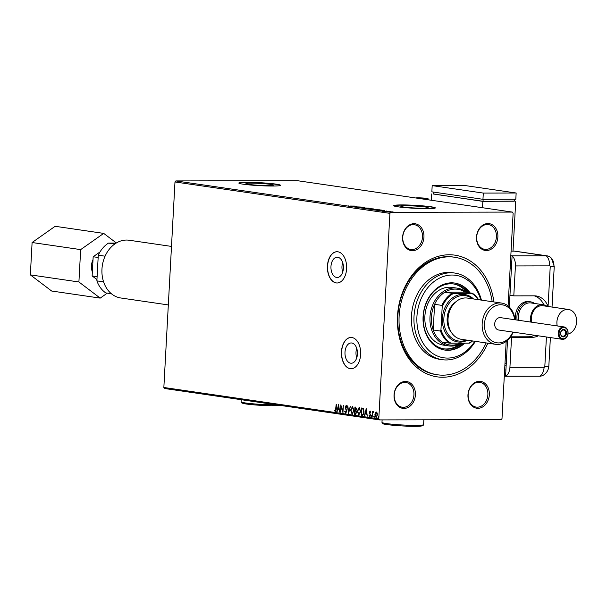 <?xml version="1.0" encoding="UTF-8"?>
<svg xmlns="http://www.w3.org/2000/svg" width="607" height="607" viewBox="0 0 607 607"><rect width="100%" height="100%" fill="white"/><g stroke="black" fill="none" stroke-linecap="round" stroke-linejoin="round"><path stroke-width="0.91" d="M350.671 363.198A10.137 6.237 -90.1 0 0 351.233 363.236A10.137 6.237 -90.1 0 0 357.455 353.547A10.137 6.237 -90.1 0 0 351.764 343.001A10.137 6.237 -90.1 0 0 351.195 342.955A10.137 6.237 -90.1 0 0 344.981 352.652A10.137 6.237 -90.1 0 0 350.671 363.198M336.635 277.452A10.137 6.237 -90.1 0 0 337.204 277.498A10.137 6.237 -90.1 0 0 343.418 267.801A10.137 6.237 -90.1 0 0 337.735 257.254A10.137 6.237 -90.1 0 0 337.166 257.216A10.137 6.237 -90.1 0 0 330.952 266.905A10.137 6.237 -90.1 0 0 336.635 277.452M336.179 282.923A15.63 9.621 -90.1 0 0 337.052 282.991A15.63 9.621 -90.1 0 0 346.635 268.044A15.63 9.621 -90.1 0 0 337.864 251.784A15.63 9.621 -90.1 0 0 336.991 251.723A15.63 9.621 -90.1 0 0 327.408 266.663A15.63 9.621 -90.1 0 0 336.179 282.923M337.075 251.723A15.63 9.621 -90.1 0 0 327.575 266.731A15.63 9.621 -90.1 0 0 336.339 282.923A15.63 9.621 -90.1 0 0 337.135 282.983M350.209 368.669A15.63 9.621 -90.1 0 0 351.081 368.73A15.63 9.621 -90.1 0 0 360.664 353.79A15.63 9.621 -90.1 0 0 351.893 337.53A15.63 9.621 -90.1 0 0 351.021 337.462A15.63 9.621 -90.1 0 0 341.438 352.409A15.63 9.621 -90.1 0 0 350.209 368.669M351.104 337.469A15.63 9.621 -90.1 0 0 341.604 352.47A15.63 9.621 -90.1 0 0 350.376 368.669A15.63 9.621 -90.1 0 0 351.165 368.73M487.869 343.183A61.489 48.264 -81.7 0 1 442.64 377.235A61.489 48.264 -81.7 0 1 397.494 316.088A61.489 48.264 -81.7 0 1 449.271 254.758A61.489 48.264 -81.7 0 1 493.893 301.937M454.544 257.224L453.262 257.034A59.403 46.625 98.3 0 0 447.883 256.647A59.403 46.625 98.3 0 0 398.124 312.484A59.403 46.625 98.3 0 0 436.092 374.587L437.374 374.777A59.403 46.625 -81.7 0 1 399.398 312.666A59.403 46.625 -81.7 0 1 449.157 256.837A59.403 46.625 -81.7 0 1 454.544 257.224A59.403 46.625 -81.7 0 1 492.171 301.687M422.92 208.224A13.718 0.979 3.1 0 0 428.201 207.738A13.718 0.979 3.1 0 0 420.552 206.441A13.718 0.979 3.1 0 0 406.098 205.773A13.718 0.979 3.1 0 0 400.817 206.259A13.718 0.979 3.1 0 0 408.465 207.556A13.718 0.979 3.1 0 0 422.92 208.224M268.044 185.605A13.718 0.979 3.1 0 0 273.332 185.12A13.718 0.979 3.1 0 0 265.676 183.822A13.718 0.979 3.1 0 0 251.23 183.147A13.718 0.979 3.1 0 0 245.941 183.633A13.718 0.979 3.1 0 0 253.597 184.93A13.718 0.979 3.1 0 0 268.044 185.605M272.422 186.038A20.843 1.487 3.1 0 0 280.457 185.294A20.843 1.487 3.1 0 0 268.825 183.322A20.843 1.487 3.1 0 0 246.867 182.305A20.843 1.487 3.1 0 0 238.832 183.041A20.843 1.487 3.1 0 0 250.463 185.014A20.843 1.487 3.1 0 0 272.422 186.038M280.404 185.401A20.843 1.487 3.1 0 0 268.157 183.473A20.843 1.487 3.1 0 0 246.859 182.51A20.843 1.487 3.1 0 0 238.877 183.147M427.298 208.656A20.843 1.487 3.1 0 0 435.333 207.92A20.843 1.487 3.1 0 0 423.701 205.948A20.843 1.487 3.1 0 0 401.743 204.923A20.843 1.487 3.1 0 0 393.708 205.667A20.843 1.487 3.1 0 0 405.339 207.64A20.843 1.487 3.1 0 0 427.298 208.656M435.272 208.019A20.843 1.487 3.1 0 0 423.033 206.099A20.843 1.487 3.1 0 0 401.728 205.136A20.843 1.487 3.1 0 0 393.753 205.773M405.453 381.462A13.551 10.63 -81.7 0 1 415.4 394.929A13.551 10.63 -81.7 0 1 403.989 408.443A13.551 10.63 -81.7 0 1 394.042 394.975A13.551 10.63 -81.7 0 1 405.453 381.462M403.405 407.312A12.504 9.818 98.3 0 0 413.883 395.559A12.504 9.818 98.3 0 0 405.893 382.486A12.504 9.818 98.3 0 0 404.755 382.402A12.504 9.818 98.3 0 0 394.284 394.155A12.504 9.818 98.3 0 0 402.274 407.236A12.504 9.818 98.3 0 0 403.405 407.312M413.997 223.695A13.551 10.63 -81.7 0 1 423.944 237.162A13.551 10.63 -81.7 0 1 412.532 250.676A13.551 10.63 -81.7 0 1 402.585 237.208A13.551 10.63 -81.7 0 1 413.997 223.695M411.956 249.545A12.504 9.818 98.3 0 0 422.426 237.792A12.504 9.818 98.3 0 0 414.437 224.719A12.504 9.818 98.3 0 0 413.299 224.636A12.504 9.818 98.3 0 0 402.828 236.389A12.504 9.818 98.3 0 0 410.818 249.462A12.504 9.818 98.3 0 0 411.956 249.545M487.922 223.551A13.551 10.63 -81.7 0 1 497.869 237.026A13.551 10.63 -81.7 0 1 486.457 250.539A13.551 10.63 -81.7 0 1 476.51 237.064A13.551 10.63 -81.7 0 1 487.922 223.551M485.873 249.409A12.504 9.818 98.3 0 0 496.351 237.656A12.504 9.818 98.3 0 0 488.362 224.575A12.504 9.818 98.3 0 0 487.224 224.499A12.504 9.818 98.3 0 0 476.753 236.252A12.504 9.818 98.3 0 0 484.743 249.325A12.504 9.818 98.3 0 0 485.873 249.409M479.378 381.317A13.551 10.63 -81.7 0 1 489.325 394.793A13.551 10.63 -81.7 0 1 477.914 408.306A13.551 10.63 -81.7 0 1 467.967 394.831A13.551 10.63 -81.7 0 1 479.378 381.317M477.33 407.176A12.504 9.818 98.3 0 0 487.808 395.423A12.504 9.818 98.3 0 0 479.811 382.342A12.504 9.818 98.3 0 0 478.68 382.266A12.504 9.818 98.3 0 0 468.202 394.019A12.504 9.818 98.3 0 0 476.199 407.092A12.504 9.818 98.3 0 0 477.33 407.176M506.177 341.407L501.997 418.64L501.116 419.68L379.55 419.907L164.618 388.51L163.852 387.478L378.791 418.868L389.914 213.361L174.983 181.963L175.863 180.924L390.794 212.321L512.361 212.086L513.127 213.125L508.097 305.936M388.738 211.904L393.086 211.896L388.374 211.813M384.906 211.335L390.24 211.509L384.906 211.335M381.234 210.052L373.958 209.741L381.295 210.022M371.643 209.013L367.303 208.77L371.727 208.983M373.677 208.998L373.29 208.998M361.286 207.89L368.525 208.095L361.286 207.89M353.486 206.752L361.469 207.063L353.486 206.752M350.535 206.031L354.708 206.077L350.535 206.084M512.361 212.086L297.43 180.696L175.863 180.924M356.711 206.372L349.533 206.168L356.711 206.372M358.297 207.473L364.367 207.465L358.54 207.503M370.763 208.626L364.754 208.413L366.029 208.155L371.264 208.527M364.754 208.413L364.276 208.292M377.41 209.597L371.408 209.385L372.675 209.127L377.918 209.498M371.408 209.385L370.93 209.263M384.352 210.409L377.167 210.204L384.352 210.409M375.354 412.768L376.325 412.024L377.205 413.033L377.44 414.968L376.029 417.517L374.914 414.596L375.354 412.768L376.659 412.016M372.137 416.85L372.425 411.546L372.721 412.373L373.624 411.812L372.728 413.306L372.137 416.85L372.751 411.592M369.678 415.932L370.095 414.619L369.314 412.403L370.042 411.106L370.665 411.956L370.437 412.381L370.027 411.758L369.655 412.426L370.49 415.158L369.686 416.592L369.018 415.765L369.238 415.302L369.746 415.932M370.771 412.381L370.027 411.758L369.655 412.426M362.629 415.416L361.18 415.256L361.575 407.987L363.305 408.503L364.124 412.115L362.455 415.423M354.534 414.285L354.928 407.016L355.558 407.107L356.491 409.057L355.99 410.544L356.59 412.502L355.429 414.414L354.534 414.285L355.254 407.062M348.509 413.405L347.47 405.931L348.638 411.652L350.398 406.356L348.57 413.405M340.717 412.267L340.762 404.945L342.705 410.696L343.342 405.324L342.947 412.593L341.005 406.857L340.717 412.267M335.39 410.924L336.232 404.285L336.308 409.239L335.352 411.667L334.556 410.704L334.76 410.173L335.459 410.924M163.852 387.478L174.983 181.963M338.585 404.626L339.685 412.115L338.972 409.664L337.72 409.482L336.756 411.683L338.585 404.626M345.679 412.426L346.369 411.288L345.208 407.122L346.104 405.537L346.901 406.895L346.605 407.305L346.058 406.288L345.558 407.138L346.718 411.349L345.664 413.177L344.746 411.44L345.042 411.114L345.785 412.426M346.931 407.305L346.301 406.288M350.596 410.082L352.508 406.478L354.04 410.544L352.121 414.118L350.596 410.082L352.834 406.478M357.25 411.053L359.154 407.449L360.695 411.516L358.767 415.089L357.25 411.053L359.488 407.449M366.218 408.663L367.318 416.152L366.613 413.701L365.353 413.519L364.397 415.719L366.218 408.663M371.659 416.827L371.074 416.182L371.393 415.62L371.643 416.265L371.325 416.827L371.393 415.62M371.643 416.265L371.363 416.827M374.291 417.214L373.715 416.569L374.033 416L374.284 416.652L373.965 417.214L373.715 416.569L374.033 416M374.284 416.652L374.003 417.214M378.593 417.844L378.009 417.199L378.328 416.63L378.586 417.282L378.267 417.844L378.009 417.199L378.328 416.63M378.586 417.282L378.298 417.844M390.794 212.321L389.914 213.361M378.791 418.868L379.55 419.907M335.724 410.924L336.559 404.33M335.686 411.667L334.556 410.704M339.632 412.054L338.972 409.664M339.305 409.664L337.72 409.482M337.143 411.69L336.756 411.683M337.082 411.683L338.736 405.317M338.865 408.898L338.843 406.387L337.902 408.754L338.865 408.898L338.516 406.387M341.058 405.628L340.368 412.214M343.327 405.324L342.705 410.696M342.985 411.918L341.005 406.857M345.99 413.177L344.746 411.44M346.005 412.426L346.369 411.288M346.703 411.288L346.301 410.56M346.627 410.552L345.33 408.253M345.656 408.253L345.208 407.122M345.542 407.115L346.43 405.537M348.744 412.73L347.803 405.977M350.338 406.349L348.638 411.652M352.447 414.118L350.929 410.082M352.417 413.359L353.699 410.491L352.629 407.221M352.356 413.367L354.025 410.491L352.713 407.214M352.811 407.221L350.945 410.127L352.151 413.367M355.687 414.399L354.86 414.285M356.112 411.076L355.065 410.886L354.913 413.587L355.808 413.663L356.575 412.457L356.112 411.076L355.065 410.886M356.476 409.019L355.914 407.866L355.232 407.813L355.103 410.142L355.785 410.18L356.476 409.019L355.232 407.813M355.277 410.165L356.15 409.019M356.575 412.457L355.778 411.076M355.307 413.648L356.248 412.457M359.101 415.089L357.576 411.053M359.063 414.331L360.346 411.463L359.283 408.192M359.003 414.338L360.679 411.463L359.367 408.185M359.458 408.192L357.591 411.098L358.798 414.346M362.554 415.408L361.18 415.256M361.514 415.256L361.901 408.033M361.939 414.611L363.198 414.558L362.265 414.611L363.198 414.558L364.109 412.062L363.411 409.164L361.878 408.784L361.567 414.558L362.865 414.566L363.783 412.062L363.085 409.164L361.878 408.784M367.273 416.091L366.613 413.701M366.939 413.701L365.353 413.519M364.784 415.734L364.397 415.719M364.724 415.719L366.37 409.353M366.507 412.935L366.484 410.423L365.543 412.79L366.507 412.935L366.158 410.423M370.361 411.758L369.989 412.426L370.004 411.758M370.012 416.592L369.018 415.765M370.012 415.932L370.149 415.135M370.475 415.135L370.095 414.619M370.422 414.619L369.754 414.02M370.088 414.02L369.382 413.23M369.709 413.23L369.314 412.403M369.64 412.396L370.369 411.098M371.401 416.182L371.719 415.62M373.7 411.592L372.721 412.373M374.041 416.569L374.36 416M376.355 417.517L374.914 414.596M375.247 414.596L375.68 412.76M376.545 412.669L377.425 414.922L376.393 416.865L377.091 414.922L376.492 412.669M376.621 412.669L375.263 414.657L376.067 416.865M378.343 417.191L378.662 416.63M353.904 206.448L355.353 206.372L353.904 206.524M369.155 208.611L365.331 208.413L369.147 208.656M370.543 208.922L370.194 208.406M365.331 208.482L364.936 208.732M373.168 208.861L370.968 208.808L372.933 208.998M370.551 208.838L368.237 208.816L370.551 208.838M370.543 209.043L371.029 208.914M375.801 209.582L371.985 209.385L375.801 209.635M377.19 209.893L376.848 209.377M371.977 209.453L371.59 209.703M379.458 209.779L374.891 209.787L379.458 209.779M380.559 210.409L380.513 209.954M381.545 210.485L382.994 210.409L381.537 210.561M391.811 212.04L389.246 211.904L391.811 212.086M392.782 212.382L392.57 211.904M389.246 211.964L389.975 211.767M342.697 272.126A10.137 6.237 89.9 0 1 342.682 262.565M356.726 357.864A10.137 6.237 89.9 0 1 356.711 348.304M480.843 300.033A41.686 32.717 98.3 0 0 452.04 275.039A41.686 32.717 98.3 0 0 416.933 316.619A41.686 32.717 98.3 0 0 447.541 358.077A41.686 32.717 98.3 0 0 474.818 341.278M475.395 341.362A43.772 34.356 -81.7 0 1 446.153 359.966A43.772 34.356 -81.7 0 1 442.184 359.678A43.772 34.356 -81.7 0 1 414.209 313.918A43.772 34.356 -81.7 0 1 450.872 272.778A43.772 34.356 -81.7 0 1 454.84 273.059A43.772 34.356 -81.7 0 1 481.419 300.116M457.2 288.15L452.094 287.407A29.182 22.907 98.3 0 0 449.446 287.217A29.182 22.907 98.3 0 0 425.006 314.638A29.182 22.907 98.3 0 0 443.656 345.148L448.77 345.899A29.182 22.907 -81.7 0 1 429.984 317.066A29.182 22.907 -81.7 0 1 457.2 288.15A29.182 22.907 -81.7 0 1 466.555 292.399M443.77 348.843A32.824 25.767 98.3 0 0 446.099 348.972A32.824 25.767 98.3 0 0 460.068 343.994M462.633 343.145A32.824 25.767 -81.7 0 1 447.382 349.162A32.824 25.767 -81.7 0 1 444.407 348.949A32.824 25.767 -81.7 0 1 423.42 314.623A32.824 25.767 -81.7 0 1 450.918 283.773A32.824 25.767 -81.7 0 1 453.892 283.985A32.824 25.767 -81.7 0 1 468.179 292.635M470.137 292.923A33.871 26.587 98.3 0 0 454.681 283.044A33.871 26.587 98.3 0 0 451.616 282.824A33.871 26.587 98.3 0 0 423.246 314.661A33.871 26.587 98.3 0 0 444.893 350.072A33.871 26.587 98.3 0 0 447.966 350.292A33.871 26.587 98.3 0 0 464.75 343.137M444.574 350.019A33.871 26.587 98.3 0 0 447.321 350.201A33.871 26.587 98.3 0 0 464.014 343.137M486.146 342.932A59.403 46.625 -81.7 0 1 442.753 375.164A59.403 46.625 -81.7 0 1 437.374 374.777M454.84 273.059L452.283 272.687A43.772 34.356 98.3 0 0 448.315 272.406A43.772 34.356 98.3 0 0 411.652 313.546A43.772 34.356 98.3 0 0 439.627 359.306L442.184 359.678M469.499 292.824A33.871 26.587 98.3 0 0 454.362 282.999M466.904 292.445A32.824 25.767 98.3 0 0 453.254 283.901M452.094 293.287L453.604 293.348A27.512 21.594 98.3 0 0 442.192 306.861L441.888 305.382A28.134 22.087 -81.7 0 1 452.094 293.287L444.81 292.225A28.134 22.087 98.3 0 1 465.129 292.187L444.81 292.225A28.134 22.087 98.3 0 0 434.604 304.319A28.134 22.087 98.3 0 0 431.448 317.158A28.134 22.087 98.3 0 0 433.216 329.996A28.134 22.087 98.3 0 0 442.116 342.045A28.134 22.087 98.3 0 0 460.402 343.145M461.623 343.145A29.182 22.907 -81.7 0 1 448.77 345.899M441.888 305.382L434.604 304.319L433.216 329.996L440.5 331.058L440.955 329.692A27.512 21.594 98.3 0 0 450.91 343.167L468.976 343.13A27.512 21.594 98.3 0 0 472.223 340.899M442.192 306.861L440.955 329.692M450.91 343.167L449.4 343.114A28.134 22.087 -81.7 0 1 440.5 331.058M442.116 342.045L449.4 343.114M472.572 340.952A28.134 22.087 -81.7 0 1 469.719 343.076L468.976 343.13M478.248 299.653A27.512 21.594 98.3 0 0 471.669 293.31L453.604 293.348M471.669 293.31L472.413 293.249A28.134 22.087 -81.7 0 1 478.597 299.699M465.129 292.187L472.413 293.249M559.085 333.175A5.63 4.416 98.3 0 0 563.213 338.774A5.63 4.416 98.3 0 0 567.955 333.16A5.63 4.416 98.3 0 0 563.82 327.568A5.63 4.416 98.3 0 0 559.085 333.175M568.061 333.106A6.252 4.909 -81.7 0 1 562.234 339.298A6.252 4.909 -81.7 0 1 558.205 333.122A6.252 4.909 -81.7 0 1 564.04 326.923A6.252 4.909 -81.7 0 1 568.061 333.106M560.557 333.175A3.748 2.944 -81.7 0 1 563.721 329.434A3.748 2.944 -81.7 0 1 566.475 333.167A3.748 2.944 -81.7 0 1 563.311 336.908A3.748 2.944 -81.7 0 1 560.557 333.175M565.595 333.106A3.126 2.451 98.3 0 0 563.584 330.018A3.126 2.451 98.3 0 0 560.671 333.122A3.126 2.451 98.3 0 0 562.681 336.21A3.126 2.451 98.3 0 0 565.595 333.106M92.347 271.974A13.316 10.456 -81.7 0 1 91.467 265.775A13.316 10.456 -81.7 0 1 93.023 259.568M168.329 304.934L120.747 297.984A29.182 22.907 -81.7 0 1 101.961 269.159A29.182 22.907 -81.7 0 1 129.177 240.243L171.493 246.419M114.753 244.014L108.486 243.103A28.134 22.087 98.3 0 0 98.281 255.19L96.885 280.866A28.134 22.087 98.3 0 0 105.785 292.923L111.392 293.742M108.486 243.103L116.172 243.088M105.079 256.184L98.281 255.19M103.585 281.845L96.885 280.866M96.961 279.577L92.135 275.927L93.175 256.753L100.011 251.943M93.175 256.753L98.152 257.474M92.135 275.927L97.112 276.655M107.272 293.143L100.208 298.113L78.91 281.974L80.663 249.614L103.714 233.392L116.362 242.975M78.91 281.974L30.35 274.88L51.648 291.019L100.208 298.113M30.35 274.88L32.103 242.519L80.663 249.614M32.103 242.519L55.154 226.297L103.714 233.392M515.601 319.851A14.591 11.45 -81.7 0 1 527.695 301.504A14.591 11.45 -81.7 0 1 529.016 301.596L530.548 301.823A14.591 11.45 -81.7 0 1 534.608 303.47M504.637 369.853L505.912 370.042L505.578 376.272L507.52 340.307L506.253 363.813L504.971 363.623M510.146 268.135L511.42 268.324L509.326 307.028M511.58 265.487L510.29 265.487M567.947 334.093A12.504 9.818 98.3 0 0 576.65 321.391A12.504 9.818 98.3 0 0 568.584 309.479A12.504 9.818 98.3 0 0 567.454 309.403A12.504 9.818 98.3 0 0 557.234 325.936M568.584 309.479L543.03 305.753A12.504 9.818 98.3 0 0 541.892 305.67A12.504 9.818 98.3 0 0 531.679 322.203M547.074 306.338A13.551 10.63 98.3 0 0 543.174 304.722L531.034 302.946A13.551 10.63 98.3 0 0 529.812 302.855A13.551 10.63 98.3 0 0 518.651 320.299M517.134 320.079A14.591 11.45 -81.7 0 1 529.228 301.725A14.591 11.45 -81.7 0 1 530.548 301.823M543.174 304.722A13.551 10.63 98.3 0 0 541.952 304.631A13.551 10.63 98.3 0 0 530.791 322.067M552.036 307.066L554.244 266.374L551.437 258.241A10.418 8.179 98.3 0 0 546.27 255.805L512.096 255.866L509.963 295.305L513.795 295.867L515.419 265.942A10.418 6.411 -90.1 0 0 512.096 255.866L510.821 255.684M554.244 266.374A10.418 0.744 -176.9 0 1 550.223 266.739L548.075 306.391A20.843 16.359 98.3 0 0 536.216 295.966A20.843 16.359 98.3 0 0 534.327 295.829L513.795 295.867M510.32 337.204L511.549 337.386L509.926 367.318L544.092 367.25A0.873 0.683 98.3 0 0 544.828 366.385L546.421 336.991M504.296 376.082L539.744 376.203L505.578 376.272A10.418 6.411 -90.1 0 0 509.926 367.318M511.549 337.386L532.081 337.348A20.843 16.359 98.3 0 0 538.341 335.815M510.593 336.824L528.249 336.786A20.843 16.359 98.3 0 0 534.509 335.254M543.826 304.843A20.843 16.359 98.3 0 0 534.281 295.829M544.092 367.25A10.418 6.411 -90.1 0 1 539.744 376.203A10.418 8.179 98.3 0 0 543.531 375.073C546.778 372.91 548.546 369.891 548.842 366.013A10.418 0.744 -176.9 0 1 544.828 366.385M553.918 266.17A10.418 8.179 98.3 0 0 547.211 255.873A10.418 8.179 98.3 0 0 546.27 255.805L512.096 255.866L511.762 262.095L510.479 261.905M511.064 251.139L514.319 251.139A10.418 8.179 -81.7 0 1 515.267 251.207L547.211 255.873M415.704 197.973A6.252 0.448 -176.9 0 1 417.995 197.829A6.252 0.448 -176.9 0 1 424.581 198.14A6.252 0.448 -176.9 0 1 428.072 198.732A6.252 0.448 -176.9 0 1 425.659 198.952A6.252 0.448 -176.9 0 1 421.524 198.823M433.201 193.914L482.846 201.38L482.504 207.731M514.25 201.107L482.846 201.38M433.299 192.047L433.193 194.005L483.035 201.281L514.243 201.228L514.349 199.248M431.395 200.264L431.736 193.914M515.707 201.319L513.006 251.139M483.142 199.301L483.035 201.281M482.96 199.301L515.813 199.24L516.155 193.011L465.038 185.545L432.184 185.613L431.85 191.835L482.96 199.301L483.301 193.079L516.155 193.011M432.184 185.613L483.301 193.079M499.288 330.064A6.252 4.909 -81.7 0 1 498.719 330.026A6.252 4.909 -81.7 0 1 494.728 323.485A6.252 4.909 -81.7 0 1 499.963 317.613A6.252 4.909 -81.7 0 1 500.532 317.651L564.04 326.923M514.607 319.707A19.174 15.054 98.3 0 0 500.661 304.737A19.174 15.054 98.3 0 0 484.515 323.865A19.174 15.054 98.3 0 0 498.59 342.932A19.174 15.054 98.3 0 0 512.801 332.082M513.143 332.128A20.843 16.359 -81.7 0 1 497.482 344.45A20.843 16.359 -81.7 0 1 495.593 344.313A20.843 16.359 -81.7 0 1 482.269 322.522A20.843 16.359 -81.7 0 1 499.728 302.931A20.843 16.359 -81.7 0 1 501.617 303.068A20.843 16.359 -81.7 0 1 514.948 319.76M472.36 298.788A22.929 17.998 98.3 0 0 463.164 295.495A22.929 17.998 98.3 0 0 443.861 318.364A22.929 17.998 98.3 0 0 460.69 341.164A22.929 17.998 98.3 0 0 466.335 340.041M467.473 340.201A23.969 18.817 -81.7 0 1 460 342.113A23.969 18.817 -81.7 0 1 442.397 318.273A23.969 18.817 -81.7 0 1 462.58 294.365A23.969 18.817 -81.7 0 1 473.498 298.955M495.593 344.313L461.472 339.328A20.843 16.359 -81.7 0 1 448.148 317.537A20.843 16.359 -81.7 0 1 465.607 297.946A20.843 16.359 -81.7 0 1 467.496 298.083L501.617 303.068M451.259 332.204A18.756 14.727 -81.7 0 1 455.675 301.99M385.02 211.024L384.997 211.403M550.223 266.739A0.873 0.683 98.3 0 0 549.585 265.874L515.419 265.942M514.319 251.139L546.27 255.805A10.418 6.411 89.9 0 1 549.585 265.874M528.249 336.786L532.081 337.348M506.147 365.748L504.865 365.558M280.677 405.468L271.101 405.734L254.841 404.93L244.272 403.685L241.859 402.987L241.154 401.819A20.843 1.487 3.1 0 0 241.351 402.039A20.843 1.487 3.1 0 0 254.978 403.974A20.843 1.487 3.1 0 0 276.132 404.801M280.593 405.453A19.803 1.419 -176.9 0 1 259.978 405.286A19.803 1.419 -176.9 0 1 242.322 403.124M423.595 424.642C422.26 425.864 425.173 425.666 418.762 426.251C408.594 426.812 382.676 424.779 382.683 423.557L381.97 422.389A20.843 1.487 3.1 0 0 382.167 422.609A20.843 1.487 3.1 0 0 404.171 425.075A20.843 1.487 3.1 0 0 423.595 424.642L423.853 419.824M422.313 425.416A19.803 1.419 -176.9 0 1 405.438 426.099A19.803 1.419 -176.9 0 1 383.138 423.694M348.41 205.894L348.388 206.312M358.714 207.427L358.691 207.844M363.912 207.503L363.889 207.92M373.426 208.922L373.404 209.332M371.112 208.952L371.089 209.369M386.409 211.016L386.386 211.433M382.736 210.933L382.714 211.35M384.352 210.986L384.33 211.403M388.996 211.835L388.973 212.253M562.234 339.298L498.719 330.026M548.842 366.013L550.382 337.568M428.072 198.732L428.034 199.771M241.154 401.819L241.267 399.709M381.97 422.389L382.107 419.9"/></g></svg>
